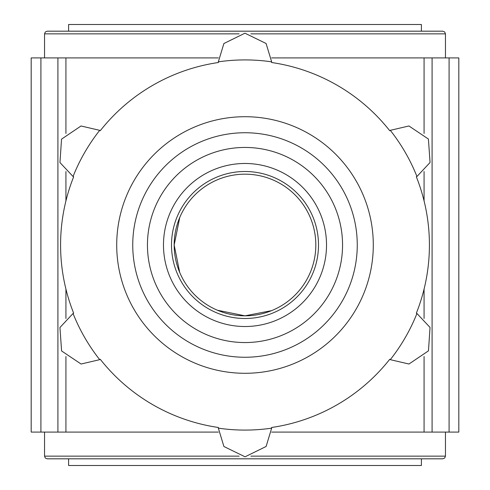 <?xml version="1.0" encoding="UTF-8"?>
<svg xmlns="http://www.w3.org/2000/svg" width="490" height="490" viewBox="0 0 490 490"><rect width="100%" height="100%" fill="white"/><g stroke="black" fill="none" stroke-linecap="round" stroke-linejoin="round"><path stroke-width="0.73" d="M218.344 61.844A185.085 185.085 0 0 1 271.656 61.844A26.73 26.73 0 0 1 271.601 62.512A184.418 184.418 0 0 1 389.74 130.72A26.73 26.73 0 0 1 390.291 130.334A185.085 185.085 0 0 1 416.947 176.51A26.73 26.73 0 0 1 416.341 176.792A184.418 184.418 0 0 1 416.341 313.208A26.73 26.73 0 0 1 416.947 313.49A185.085 185.085 0 0 1 390.291 359.666A26.73 26.73 0 0 1 389.74 359.28A184.418 184.418 0 0 1 271.601 427.488A26.73 26.73 0 0 1 271.656 428.156A185.085 185.085 0 0 1 218.344 428.156A26.73 26.73 0 0 1 218.399 427.488A184.418 184.418 0 0 1 100.26 359.28A26.73 26.73 0 0 1 99.709 359.666A185.085 185.085 0 0 1 73.053 313.49A26.73 26.73 0 0 1 73.659 313.208A184.418 184.418 0 0 1 73.659 176.792A26.73 26.73 0 0 1 73.053 176.51A185.085 185.085 0 0 1 99.709 130.334A26.73 26.73 0 0 1 100.26 130.72A184.418 184.418 0 0 1 218.399 62.512A26.73 26.73 0 0 1 218.344 61.844L223.887 43.524L244.945 33.185L266.082 43.488L271.656 61.844M73.053 176.51L59.958 162.545L61.538 139.142L81.022 125.985L99.709 130.334M390.291 130.334L408.93 125.979L428.407 139.044L430.061 162.502L416.947 176.51M416.947 313.49L430.042 327.455L428.462 350.858L408.979 364.015L390.291 359.666M271.656 428.156L266.113 446.476L245.055 456.815L223.918 446.513L218.344 428.156M99.709 359.666L81.071 364.021L61.593 350.956L59.939 327.498L73.053 313.49M179.72 272.477L174.171 245L179.689 217.597M174.171 245A70.83 70.83 0 0 1 280.415 183.664A70.83 70.83 0 0 1 280.415 306.336A70.83 70.83 0 0 1 174.171 245L179.757 217.431M217.425 310.237L245 315.829L271.656 310.617M57.912 432.088L57.912 57.912L31.182 57.912L31.182 432.088L218.338 432.088M57.912 57.912L218.338 57.912M271.662 432.088L432.088 432.088L432.088 57.912L424.071 57.912L424.071 133.47M271.662 57.912L424.071 57.912M449.091 57.912L449.091 432.088L458.818 432.088L458.818 57.912L432.088 57.912M449.091 432.088L432.088 432.088M163.482 245A81.518 81.518 0 0 1 285.762 174.403A81.518 81.518 0 0 1 285.762 315.597A81.518 81.518 0 0 1 163.482 245M147.447 245A97.553 97.553 0 0 1 293.779 160.518A97.553 97.553 0 0 1 293.779 329.482A97.553 97.553 0 0 1 147.447 245M132.747 245A112.253 112.253 0 0 1 301.13 147.784A112.253 112.253 0 0 1 301.13 342.216A112.253 112.253 0 0 1 132.747 245A112.253 112.253 0 0 1 301.13 147.784A112.253 112.253 0 0 1 301.13 342.216A112.253 112.253 0 0 1 132.747 245A112.253 112.253 0 0 1 301.13 147.784A112.253 112.253 0 0 1 301.13 342.216A112.253 112.253 0 0 1 132.747 245M445.453 432.088L445.453 456.147L444.687 458.021L442.782 458.818L421.4 458.818L421.4 465.5L68.6 465.5L68.6 458.818M442.782 458.818L47.218 458.818L45.313 458.021L44.547 456.147L239.163 456.147M250.837 33.853L445.453 33.853L444.687 31.979L442.782 31.182L421.4 31.182L421.4 24.5L68.6 24.5L68.6 31.182M442.782 31.182L47.218 31.182L45.313 31.979L44.547 33.853L44.547 57.912M116.712 245A128.288 128.288 0 0 1 309.147 133.899A128.288 128.288 0 0 1 309.147 356.101A128.288 128.288 0 0 1 116.712 245M40.909 57.912L40.909 432.088M65.93 57.912L65.93 133.476M65.93 171.518L65.93 200.918M65.93 289.082L65.93 318.488M65.93 356.53L65.93 432.088M424.071 171.512L424.071 200.918M424.071 289.082L424.071 318.482M424.071 356.524L424.071 432.088M171.5 245A73.5 73.5 0 0 1 281.75 181.349A73.5 73.5 0 0 1 281.75 308.651A73.5 73.5 0 0 1 171.5 245M445.453 456.147L250.868 456.147M239.132 33.853L44.547 33.853M44.547 432.088L44.547 456.147M445.453 33.853L445.453 57.912"/></g></svg>
